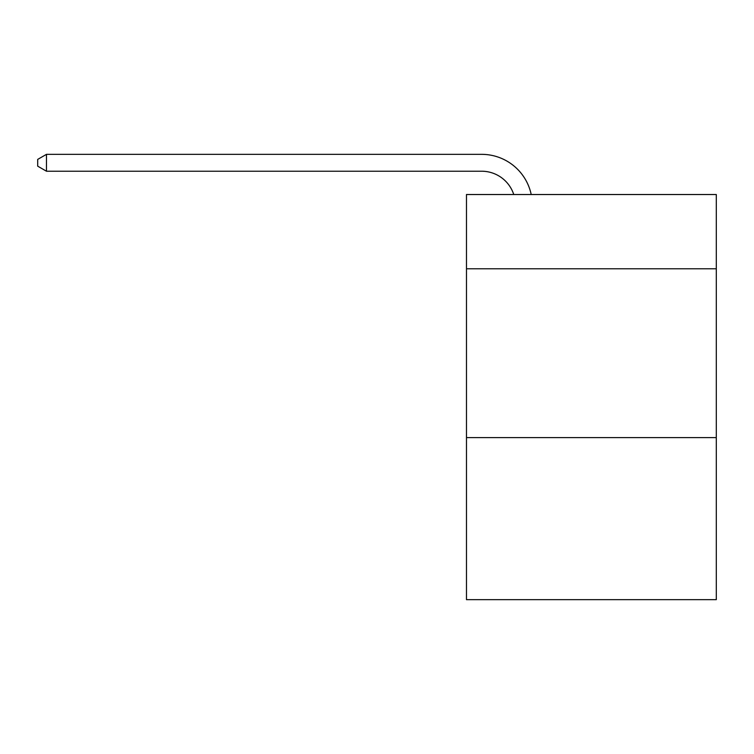 <?xml version="1.0" encoding="UTF-8"?>
<svg xmlns="http://www.w3.org/2000/svg" width="754" height="754" viewBox="0 0 754 754"><rect width="100%" height="100%" fill="white"/><g stroke="black" fill="none" stroke-linecap="round" stroke-linejoin="round"><path stroke-width="1.13" d="M716.3 268.792L716.3 194.523L466.472 194.523L466.472 268.792L716.3 268.792L716.3 599.656L466.472 599.656L466.472 268.792M716.3 437.603L466.472 437.603M513.757 194.523A33.76 33.76 0 0 0 481.655 171.224A33.76 33.76 0 0 1 513.757 194.523A33.76 33.76 0 0 0 481.655 171.224A33.76 33.76 0 0 1 513.757 194.523A33.76 33.76 0 0 0 481.655 171.224A33.76 33.76 0 0 1 513.757 194.523A33.76 33.76 0 0 0 481.655 171.224L46.475 171.224L37.7 166.163L37.7 159.405L46.475 154.344L481.655 154.344A50.641 50.641 0 0 1 531.212 194.523M46.475 154.344L481.655 154.344L46.475 154.344L481.655 154.344L46.475 154.344L481.655 154.344L46.475 154.344L46.475 171.224"/></g></svg>

